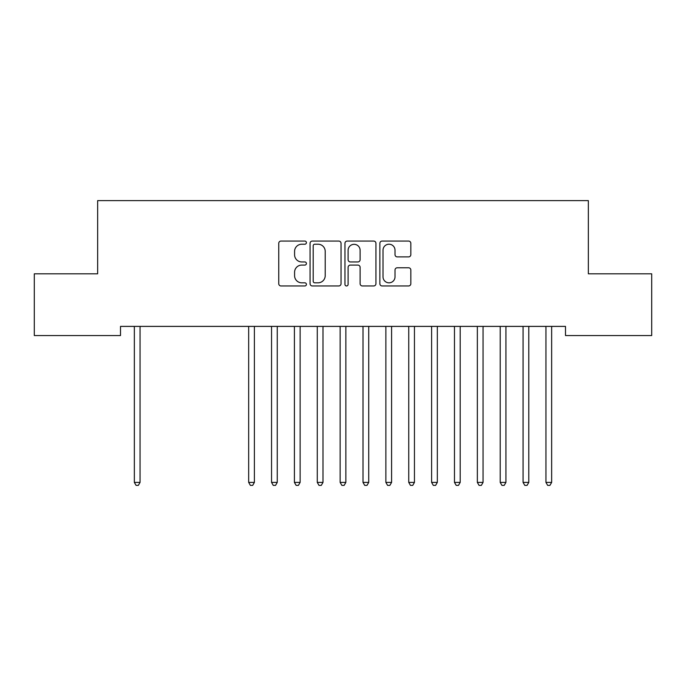 <?xml version="1.0" encoding="UTF-8"?>
<svg xmlns="http://www.w3.org/2000/svg" width="686" height="686" viewBox="0 0 686 686"><rect width="100%" height="100%" fill="white"/><g stroke="black" fill="none" stroke-linecap="round" stroke-linejoin="round"><path stroke-width="1.03" d="M306.41 242.638A1.569 1.569 0 0 0 304.841 241.069L280.994 241.069A2.247 2.247 0 0 0 278.748 243.316L278.748 283.712A2.247 2.247 0 0 0 280.994 285.959L304.841 285.959A1.569 1.569 0 0 0 306.41 284.39A1.569 1.569 0 0 0 304.841 282.821L301.754 282.821A7.186 7.186 0 0 1 294.577 275.635L294.577 272.265A7.186 7.186 0 0 1 301.754 265.088L304.841 265.088A1.569 1.569 0 0 0 306.41 263.518A1.569 1.569 0 0 0 304.841 261.941L301.754 261.941A7.186 7.186 0 0 1 294.577 254.763L294.577 251.393A7.186 7.186 0 0 1 301.754 244.216L304.841 244.216A1.569 1.569 0 0 0 306.41 242.638M408.599 256.898A2.247 2.247 0 0 0 410.837 254.652L410.837 243.316A2.247 2.247 0 0 0 408.599 241.069L382.111 241.069A2.247 2.247 0 0 0 379.864 243.316L379.864 283.712A2.247 2.247 0 0 0 382.111 285.959L408.599 285.959A2.247 2.247 0 0 0 410.837 283.712L410.837 270.027A2.247 2.247 0 0 0 408.599 267.78L397.263 267.78A2.247 2.247 0 0 0 395.016 270.027L395.016 276.818A6.003 6.003 0 0 1 389.013 282.821A6.003 6.003 0 0 1 383.011 276.818L383.011 250.219A6.003 6.003 0 0 1 389.013 244.216A6.003 6.003 0 0 1 395.016 250.219L395.016 254.652A2.247 2.247 0 0 0 397.263 256.898L408.599 256.898M565.496 326.399L120.504 326.399L120.504 335.548L34.3 335.548L34.3 273.808L97.644 273.808L97.644 200.629L588.356 200.629L588.356 273.808L651.7 273.808L651.7 335.548L565.496 335.548L565.496 326.399M341.036 243.316A2.247 2.247 0 0 0 338.79 241.069L312.31 241.069A2.247 2.247 0 0 0 310.063 243.316L310.063 283.712A2.247 2.247 0 0 0 312.31 285.959L338.79 285.959A2.247 2.247 0 0 0 341.036 283.712L341.036 243.316M347.21 241.069L373.69 241.069A2.247 2.247 0 0 1 375.937 243.316L375.937 283.712A2.247 2.247 0 0 1 373.69 285.959L362.362 285.959A2.247 2.247 0 0 1 360.116 283.712L360.116 267.334A2.247 2.247 0 0 0 357.869 265.088L350.349 265.088A2.247 2.247 0 0 0 348.102 267.334L348.102 284.39A1.569 1.569 0 0 1 346.533 285.959A1.569 1.569 0 0 1 344.964 284.39L344.964 243.316A2.247 2.247 0 0 1 347.21 241.069M314.771 244.216A1.569 1.569 0 0 0 313.202 245.785L313.202 281.251A1.569 1.569 0 0 0 314.771 282.821L318.03 282.821A7.186 7.186 0 0 0 325.215 275.635L325.215 251.393A7.186 7.186 0 0 0 318.03 244.216L314.771 244.216M360.116 250.33A6.003 6.003 0 0 0 354.113 244.327A6.003 6.003 0 0 0 348.102 250.33L348.102 259.702A2.247 2.247 0 0 0 350.349 261.941L357.869 261.941A2.247 2.247 0 0 0 360.116 259.702L360.116 250.33M134.044 326.399L134.173 326.733A2.29 2.29 -179.6 0 1 134.345 327.591L134.345 482.395L140.055 482.395L140.055 327.591A2.29 2.29 -179.6 0 1 140.227 326.733L140.356 326.399M140.055 482.395L138.34 485.371L136.06 485.371L134.345 482.395M248.375 326.399L248.512 326.733A2.29 2.29 -179.6 0 1 248.675 327.591L248.675 482.395L254.395 482.395L254.395 327.591A2.29 2.29 -179.6 0 1 254.557 326.733L254.695 326.399M254.395 482.395L252.68 485.371L250.39 485.371L248.675 482.395M271.244 326.399L271.373 326.733A2.29 2.29 -179.6 0 1 271.545 327.591L271.545 482.395L277.255 482.395L277.255 327.591A2.29 2.29 -179.6 0 1 277.427 326.733L277.556 326.399M277.255 482.395L275.54 485.371L273.26 485.371L271.545 482.395M294.105 326.399L294.243 326.733A2.29 2.29 -179.6 0 1 294.405 327.591L294.405 482.395L300.125 482.395L300.125 327.591A2.29 2.29 -179.6 0 1 300.288 326.733L300.425 326.399M300.125 482.395L298.41 485.371L296.12 485.371L294.405 482.395M316.975 326.399L317.112 326.733A2.29 2.29 -179.6 0 1 317.275 327.591L317.275 482.395L322.995 482.395L322.995 327.591A2.29 2.29 -179.6 0 1 323.157 326.733L323.295 326.399M322.995 482.395L321.28 485.371L318.99 485.371L317.275 482.395M339.844 326.399L339.973 326.733A2.29 2.29 -179.6 0 1 340.145 327.591L340.145 482.395L345.855 482.395L345.855 327.591A2.29 2.29 -179.6 0 1 346.027 326.733L346.156 326.399M345.855 482.395L344.14 485.371L341.86 485.371L340.145 482.395M362.705 326.399L362.843 326.733A2.29 2.29 -179.6 0 1 363.005 327.591L363.005 482.395L368.725 482.395L368.725 327.591A2.29 2.29 -179.6 0 1 368.888 326.733L369.025 326.399M368.725 482.395L367.01 485.371L364.72 485.371L363.005 482.395M385.575 326.399L385.712 326.733A2.29 2.29 -179.6 0 1 385.875 327.591L385.875 482.395L391.595 482.395L391.595 327.591A2.29 2.29 -179.6 0 1 391.757 326.733L391.895 326.399M391.595 482.395L389.88 485.371L387.59 485.371L385.875 482.395M408.444 326.399L408.573 326.733A2.29 2.29 -179.6 0 1 408.745 327.591L408.745 482.395L414.455 482.395L414.455 327.591A2.29 2.29 -179.6 0 1 414.627 326.733L414.756 326.399M414.455 482.395L412.74 485.371L410.46 485.371L408.745 482.395M431.305 326.399L431.443 326.733A2.29 2.29 -179.6 0 1 431.605 327.591L431.605 482.395L437.325 482.395L437.325 327.591A2.29 2.29 -179.6 0 1 437.488 326.733L437.625 326.399M437.325 482.395L435.61 485.371L433.32 485.371L431.605 482.395M454.175 326.399L454.312 326.733A2.29 2.29 -179.6 0 1 454.475 327.591L454.475 482.395L460.195 482.395L460.195 327.591A2.29 2.29 -179.6 0 1 460.357 326.733L460.495 326.399M460.195 482.395L458.48 485.371L456.19 485.371L454.475 482.395M477.044 326.399L477.173 326.733A2.29 2.29 -179.6 0 1 477.345 327.591L477.345 482.395L483.055 482.395L483.055 327.591A2.29 2.29 -179.6 0 1 483.227 326.733L483.356 326.399M483.055 482.395L481.34 485.371L479.06 485.371L477.345 482.395M499.905 326.399L500.043 326.733A2.29 2.29 -179.6 0 1 500.205 327.591L500.205 482.395L505.925 482.395L505.925 327.591A2.29 2.29 -179.6 0 1 506.088 326.733L506.225 326.399M505.925 482.395L504.21 485.371L501.92 485.371L500.205 482.395M522.775 326.399L522.912 326.733A2.29 2.29 -179.6 0 1 523.075 327.591L523.075 482.395L528.795 482.395L528.795 327.591A2.29 2.29 -179.6 0 1 528.957 326.733L529.095 326.399M528.795 482.395L527.08 485.371L524.79 485.371L523.075 482.395M545.644 326.399L545.773 326.733A2.29 2.29 -179.6 0 1 545.945 327.591L545.945 482.395L551.655 482.395L551.655 327.591A2.29 2.29 -179.6 0 1 551.827 326.733L551.956 326.399M551.655 482.395L549.94 485.371L547.66 485.371L545.945 482.395"/></g></svg>
